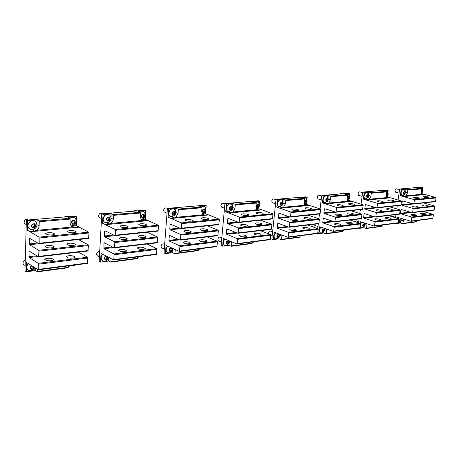 <?xml version="1.0" encoding="UTF-8"?>
<svg xmlns="http://www.w3.org/2000/svg" width="459" height="459" viewBox="0 0 459 459"><rect width="100%" height="100%" fill="white"/><g stroke="black" fill="none" stroke-linecap="round" stroke-linejoin="round"><path stroke-width="0.69" d="M24.666 265.256L23.283 264.35L22.95 263.15C23.082 261.722 23.851 260.787 25.262 260.351M34.471 267.494C33.846 269.072 32.784 269.697 31.275 269.364C29.76 268.274 29.789 266.977 31.35 265.468M31.878 265.813L30.776 266.604L30.764 268.417L32.331 269.089L33.909 267.947L33.914 267.132M34.867 268.469C33.306 270.621 31.39 271.378 29.118 270.73L27.408 269.318C26.427 267.425 26.742 265.549 28.36 263.695M29.118 270.73L29.112 270.73C32.164 270.953 34.178 270.024 35.165 267.947M28.372 270.328L27.265 269.226C26.283 267.333 26.599 265.457 28.217 263.604M32.377 270.454L29.485 270.793M32.331 269.089L31.585 268.595L33.157 267.459L33.163 266.65M30.764 268.245L31.585 268.595M33.909 267.947L33.157 267.459M71.73 265.457L69.16 265.79M71.202 265.526L69.384 265.761M64.524 216.946C65.683 215.879 66.802 215.787 67.88 216.671M74.496 220.234C76.108 222.661 75.419 224.009 72.424 224.285C70.806 221.852 71.495 220.504 74.496 220.234M73.423 224.055L74.92 222.988L74.96 221.198L73.503 220.463L72 221.525L71.96 223.326L73.423 224.055L72.631 223.648L74.123 222.586L74.163 220.796M70.066 218.306C71.484 217.25 72.918 217.027 74.364 217.635L75.5 218.501L76.395 220.601C76.739 223.579 74.943 225.358 71.002 225.943M75.609 223.791C74.398 225.495 72.866 226.218 71.019 225.96M69.917 218.226C71.334 217.17 72.769 216.952 74.209 217.56L74.335 217.623M73.268 225.598L71.449 225.954M71.96 223.315L72.631 223.648M74.92 222.988L74.123 222.586M26.249 224.451L24.476 223.539L24.052 222.162C24.757 219.551 26.22 218.817 28.435 219.959M34.666 223.711C36.445 226.218 35.722 227.624 32.497 227.916C30.713 225.403 31.441 224.003 34.666 223.711M33.57 227.675L35.165 226.562L35.182 224.703L33.599 223.952L31.998 225.059L31.981 226.924L33.57 227.675L32.807 227.245L34.408 226.138L34.419 224.342M36.364 226.884C35.027 229.11 33.186 230.005 30.839 229.575L28.733 228.1C26.083 224.744 30.851 219.035 34.637 221.003L36.129 222.202L36.909 224.715L37.07 219.878L27.678 220.67L27.408 230.223L39.101 237.137L39.216 243.247L38.889 243.729L29.674 238.278M29.875 229.161L28.59 228.02C25.939 224.663 30.701 218.954 34.494 220.922L34.838 221.1M33.702 229.213L31.373 229.615M31.981 226.855L32.807 227.245M35.165 226.562L34.408 226.138M98.146 256.156L97.067 255.565L96.608 254.154C96.964 252.266 97.991 251.406 99.689 251.572M108.112 257.086C108.054 259.134 107.108 260.052 105.266 259.834C103.866 258.497 104.095 257.195 105.96 255.921M106.19 259.587L107.584 258.532L107.641 256.839L106.299 256.197L104.904 257.252L104.847 258.945L106.19 259.587L105.381 259.146L106.775 258.09L106.832 256.449M107.641 259.765C106.379 261.125 104.979 261.624 103.447 261.251L102.018 260.305C100.768 258.377 101.026 256.397 102.799 254.366M102.787 260.959L101.864 260.219C100.613 258.297 100.871 256.317 102.644 254.286M105.668 261.01L103.849 261.28M104.847 258.887L105.381 259.146M107.584 258.532L106.775 258.09M140.259 256.547L138.01 256.839M139.731 256.621L138.366 256.833M133.85 211.169C134.803 210.233 135.732 210.102 136.644 210.784L136.937 210.911M143.954 214.175C145.302 216.453 144.671 217.709 142.06 217.945C140.712 215.667 141.343 214.405 143.954 214.175M142.933 217.738L144.258 216.751L144.338 215.076L143.088 214.376L141.756 215.363L141.682 217.05L142.933 217.738M140.075 212.23L143.667 211.76L145.193 213.664C146.042 216.522 144.66 218.478 141.039 219.545M144.183 218.105L141.079 219.603M139.915 212.161L143.386 211.633M142.215 219.327L141.269 219.528M144.258 216.751L143.415 216.384L143.489 214.709L143.007 214.439M142.164 217.314L143.415 216.384M144.338 215.076L143.489 214.709M100.286 217.968L99.11 217.411L98.542 215.828C99.196 213.424 100.469 212.729 102.357 213.751L102.437 213.785M109.311 217.199C110.785 219.551 110.126 220.854 107.331 221.106C105.851 218.748 106.511 217.446 109.311 217.199M108.261 220.888L109.672 219.861L109.73 218.128L108.381 217.411L106.964 218.438L106.907 220.177L108.261 220.888M105.145 222.489L104.216 221.806C101.227 218.954 105.553 212.66 109.099 214.692L109.953 215.317L110.883 217.09C111.485 220.131 109.821 222.018 105.891 222.741L105.145 222.489M109.965 220.98C108.817 222.397 107.458 222.982 105.891 222.741M104.991 222.414L104.061 221.731C101.072 218.88 105.392 212.592 108.932 214.617M107.836 222.454L106.448 222.735M109.672 219.861L108.852 219.477L108.909 217.744L108.341 217.44M107.475 220.475L108.852 219.477M109.73 218.128L108.909 217.744M162.394 248.181L161.568 247.791L161.034 246.282C161.614 244.125 162.704 243.431 164.322 244.199L164.638 244.349M172.005 248.112C172.762 250.287 172.056 251.417 169.882 251.515C168.625 249.776 169.078 248.526 171.247 247.757M170.691 251.285L171.936 250.31L172.022 248.721L170.868 248.107L169.618 249.082L169.532 250.677L170.691 251.285M171.373 251.888L168.246 252.92L167.087 252.278C165.693 250.402 165.911 248.394 167.753 246.265M167.581 252.662L166.927 252.203C165.533 250.321 165.751 248.319 167.592 246.19M169.669 252.76L168.705 252.915M171.936 250.31L171.087 249.908L171.173 248.319L170.828 248.135M169.882 250.861L171.087 249.908M172.022 248.721L171.173 248.319M200.411 248.726L200.049 248.772M199.585 248.904L199.068 248.985M194.668 206.097L197.594 205.856M204.794 208.862C205.93 211.014 205.345 212.19 203.05 212.402C201.914 210.245 202.499 209.069 204.794 208.862M203.819 212.207L205.007 211.289L205.11 209.711L204.031 209.052L202.838 209.97L202.735 211.553L203.819 212.207M201.346 206.94L204.387 206.607L205.483 207.835C205.775 212.385 206.854 211.215 202.299 213.888M204.381 212.936L202.35 213.957M201.18 206.877L203.968 206.418M205.007 211.289L204.135 210.951L204.238 209.373L203.888 209.161M203.085 211.76L204.135 210.951M205.11 209.711L204.238 209.373M165.097 212.316L164.219 211.955L163.588 210.297C164.121 208.185 165.194 207.485 166.806 208.197L167.34 208.415M174.386 211.519C175.619 213.733 175.017 214.95 172.567 215.173C171.322 212.953 171.93 211.737 174.386 211.519M173.387 214.973L174.638 214.02L174.73 212.391L173.565 211.714L172.309 212.666L172.217 214.301L173.387 214.973M170.404 216.476L169.91 216.143C166.841 213.756 170.765 207.147 174.03 209.184L175.338 210.721C175.82 214.221 176.176 215.076 171.213 216.751L170.404 216.476M174.277 215.541L171.213 216.751M170.541 216.55L169.744 216.074C166.772 213.774 170.375 207.313 173.674 209.023M174.638 214.02L173.777 213.664L173.869 212.041L173.456 211.8M172.63 214.537L173.777 213.664M174.73 212.391L173.869 212.041M219.052 241.147L218.421 240.883L217.864 239.34C218.352 237.412 219.293 236.729 220.687 237.286L221.84 237.768M228.456 240.774C229.494 242.771 228.938 243.907 226.792 244.182C225.748 242.186 226.304 241.044 228.456 240.774M227.509 243.976L228.628 243.063L228.743 241.566L227.733 240.975L226.614 241.893L226.505 243.39L227.509 243.976M227.635 244.825L225.26 245.554L224.331 245.112C222.885 243.316 223.08 241.325 224.933 239.15M224.767 245.393L224.164 245.037C222.713 243.241 222.913 241.256 224.761 239.082M228.628 243.063L227.756 242.696L227.63 241.061M226.74 243.528L227.756 242.696M228.743 241.566L227.865 241.199M253.632 241.807L252.335 242.117M248.445 201.616L250.413 201.099L251.234 201.381M258.532 204.169C259.484 206.206 258.945 207.313 256.914 207.502C255.95 205.466 256.489 204.353 258.532 204.169M257.597 207.325L258.664 206.464L258.79 204.972L257.843 204.347L256.776 205.207L256.65 206.699L257.597 207.325M255.428 202.287L258.033 202.058L258.784 202.849C260.006 206.837 259.186 207.348 256.351 208.851M257.648 208.26L256.397 208.931M255.261 202.23L257.533 201.84M258.664 206.464L257.769 206.148L257.654 204.502M256.891 206.86L257.769 206.148M258.79 204.972L257.895 204.662M222.185 207.336L221.531 207.095L220.882 205.425C221.336 203.538 222.254 202.849 223.642 203.36L224.916 203.825M231.617 206.521C232.661 208.61 232.099 209.757 229.936 209.952C228.892 207.858 229.454 206.716 231.617 206.521M230.665 209.769L231.789 208.879L231.904 207.348L230.894 206.699L229.764 207.594L229.649 209.132L230.665 209.769M227.807 211.192L227.601 211.054C224.594 209.063 228.175 202.321 231.164 204.335L232.082 205.328C232.914 209.671 232.874 209.786 228.622 211.467L227.807 211.192M230.957 210.612L228.622 211.467M228.06 211.318L227.429 210.991C224.583 209.126 227.664 202.666 230.699 204.129M231.789 208.879L230.906 208.552L230.722 206.837M229.942 209.315L230.906 208.552M231.904 207.348L231.02 207.02M268.377 233.729L268.36 233.172C268.79 231.428 269.611 230.762 270.821 231.175L272.606 231.847M278.842 234.463C279.726 236.362 279.21 237.435 277.299 237.682C276.41 235.777 276.926 234.704 278.842 234.463M277.942 237.492L278.952 236.632L279.083 235.215L278.2 234.652L277.184 235.507L277.058 236.93L277.942 237.492M278.624 237.435L275.825 239.007L275.079 238.691C273.639 236.982 273.828 235.037 275.652 232.856M279.393 234.147L279.388 235.421M275.4 238.881L274.907 238.623C273.466 236.919 273.656 234.974 275.48 232.793M278.952 236.632L278.068 236.293L278.045 234.784M277.207 237.022L278.068 236.293M279.083 235.215L278.194 234.876M301.058 235.639L300.197 235.92M296.348 197.622L298.034 197.089L299.004 197.399M306.331 199.998C307.146 201.926 306.641 202.976 304.822 203.142C304.007 201.208 304.512 200.164 306.331 199.998M305.436 202.981L306.405 202.167L306.549 200.761L305.717 200.158L304.747 200.973L304.61 202.385L305.436 202.981M303.519 198.162L305.763 198.013L306.268 198.512L306.784 200.686M306.044 202.987L304.443 204.421M303.347 198.104L305.235 197.772M306.405 202.167L305.505 201.874L305.482 200.353M304.765 202.494L305.505 201.874M306.549 200.761L305.642 200.468M272.858 202.918L272.359 202.746L271.722 201.099C272.124 199.39 272.927 198.724 274.132 199.097L276.014 199.722M282.348 202.092C283.232 204.071 282.71 205.15 280.788 205.328C279.904 203.343 280.42 202.264 282.348 202.092M281.436 205.156L282.457 204.324L282.589 202.872L281.7 202.258L280.678 203.096L280.547 204.548L281.436 205.156M282.268 204.989L279.479 206.779L278.67 206.487C275.807 204.817 279.083 198.081 281.803 200.032L282.44 200.675L282.899 203.107M278.521 206.441L278.498 206.43C275.825 204.898 278.521 198.529 281.298 199.808M282.457 204.324L281.556 204.02L281.487 202.436M280.747 204.685L281.556 204.02M282.589 202.872L281.688 202.574M313.629 227.148C314.151 225.868 314.84 225.392 315.706 225.725L317.961 226.511M323.87 228.823C324.622 230.636 324.14 231.646 322.425 231.87C321.667 230.057 322.149 229.047 323.87 228.823M323.004 231.692L323.922 230.888L324.065 229.54L323.291 229.001L322.367 229.804L322.224 231.152L323.004 231.692M323.331 231.847L320.99 233.149L320.382 232.92C318.988 231.296 319.177 229.402 320.95 227.245M324.157 228.238L324.232 229.293M320.227 232.868L320.21 232.856C318.816 231.233 319.005 229.345 320.778 227.188M323.922 230.888L323.033 230.573L323.09 229.173M322.304 231.21L323.033 230.573M324.065 229.54L323.176 229.23M343.584 230.108L343.08 230.32M339.281 194.042L340.75 193.514L341.823 193.83M349.133 196.263C349.821 198.099 349.351 199.091 347.721 199.24C347.027 197.399 347.497 196.406 349.133 196.263M348.278 199.086L349.161 198.322L349.31 196.986L348.582 196.412L347.692 197.181L347.543 198.517L348.278 199.086M346.556 194.473L348.513 194.387L349.391 196.567M348.57 199.263L347.44 200.353M346.384 194.421L347.974 194.14M349.161 198.322L348.255 198.053L348.312 196.641M347.635 198.586L348.255 198.053M349.31 196.986L348.404 196.716M318.139 198.965L317.152 197.238C317.519 195.672 318.225 195.029 319.28 195.31L321.633 196.033M327.628 198.139C328.38 200.021 327.892 201.042 326.171 201.203C325.414 199.315 325.901 198.294 327.628 198.139M326.751 201.042L327.68 200.256L327.824 198.879L327.043 198.294L326.114 199.086L325.97 200.457L326.751 201.042M327.192 201.151L324.857 202.585L324.117 202.316C321.627 200.807 324.467 194.513 326.911 196.131L327.439 196.607L327.984 198.615M324.456 202.494L323.945 202.264C321.587 200.853 324.02 194.851 326.498 195.964M327.68 200.256L326.774 199.975L326.791 198.506M326.091 200.549L326.774 199.975M327.824 198.879L326.917 198.604M354.595 221.508L356.115 220.836L358.731 221.68M364.343 223.757C364.985 225.484 364.532 226.448 362.989 226.643C362.34 224.916 362.794 223.958 364.343 223.757M363.511 226.482L364.354 225.719L364.509 224.44L363.821 223.923L362.971 224.68L362.822 225.966L363.511 226.482M363.614 226.717L361.577 227.882L360.292 226.557M360.608 223.671L361.658 222.213M364.417 222.988L364.532 223.952M361.256 227.796L360.252 226.861M360.499 223.481L361.485 222.156M364.354 225.719L363.459 225.426L363.585 224.13M362.845 225.983L363.459 225.426M364.509 224.44L363.614 224.147M377.986 190.812L379.277 190.296L380.425 190.611M386.157 193.801L387.677 192.9C388.268 194.65 387.826 195.591 386.352 195.723L385.99 195M386.857 195.586L387.666 194.857L387.826 193.589L387.178 193.038L386.363 193.761L386.203 195.035L386.857 195.586M385.308 191.162L386.805 190.984L387.207 191.305C388.756 195.465 388.601 193.813 386.157 196.676M385.135 191.11L386.484 190.869M387.666 194.857L386.759 194.605L386.885 193.302M386.243 195.069L386.759 194.605M387.826 193.589L386.92 193.337M358.852 195.414L357.986 193.767C358.324 192.321 358.955 191.701 359.89 191.914L362.593 192.688M368.284 194.593C368.927 196.383 368.468 197.353 366.919 197.49C366.276 195.695 366.73 194.731 368.284 194.593M367.441 197.347L368.29 196.601L368.445 195.299L367.757 194.736L366.907 195.482L366.752 196.791L367.441 197.347M367.63 197.565L365.605 198.822L364.911 198.558C362.748 197.146 365.266 191.288 367.452 192.642L368.462 194.777M365.255 198.747L364.739 198.506C362.667 197.169 364.894 191.535 367.108 192.516M368.29 196.601L367.384 196.337L367.475 194.983M366.816 196.842L367.384 196.337M368.445 195.299L367.544 195.035M391.779 216.573L392.692 216.418L395.578 217.296M400.919 219.178L400.931 221.336L399.646 221.927C399.095 220.274 399.519 219.356 400.919 219.178M400.122 221.772L400.896 221.049L401.057 219.832L400.443 219.327L399.669 220.05L399.508 221.272L400.122 221.772M397.787 218.409L398.435 217.664M399.192 222.879L397.97 223.04M397.62 218.358L398.263 217.612M400.896 221.049L400.007 220.779L400.162 219.591M399.514 221.238L400.007 220.779M401.057 219.832L400.191 219.563M413.048 187.892L414.207 187.381L415.395 187.697M421.328 190.405L422.573 189.854L422.877 191.082L422.532 192.046L421.322 192.545L421.087 192.178M421.781 192.413L422.527 191.724L422.693 190.508L422.114 189.986L421.368 190.674L421.201 191.885L421.781 192.413M420.375 188.167L421.982 188.253C422.991 190.146 423.29 191.087 422.877 191.082M420.203 188.121L421.362 187.915M422.527 191.724L421.632 191.483L421.798 190.278L422.693 190.508M421.201 191.879L421.632 191.483M395.647 192.201L394.889 190.628C395.205 189.28 395.778 188.689 396.605 188.85L399.577 189.653M404.993 191.386L405.096 193.417L403.708 194.146C403.157 192.43 403.587 191.512 404.993 191.386M404.184 194.008L404.964 193.302L405.131 192.057L404.517 191.523L403.736 192.229L403.57 193.474L404.184 194.008M403.323 195.15L401.751 195.167C399.852 193.841 402.124 188.345 404.092 189.504L404.459 189.785C405.492 191.822 405.762 192.878 405.268 192.952M402.09 195.356L401.579 195.115C400.409 192.137 401.143 190.233 403.794 189.406M404.964 193.302L404.063 193.055L404.213 191.799M403.587 193.486L404.063 193.055M405.131 192.057L404.23 191.816M414.351 214.605L411.04 214.628C410.925 214.967 411.717 215.305 413.416 215.632L416.738 215.61C416.852 215.265 416.055 214.932 414.351 214.605M422.963 211.433L433.112 214.353L433.399 214.875L432.871 218.232L432.476 218.553M398.073 200.061L399.628 189.315L400.036 188.976L401.246 189.303L400.323 195.672L414.167 199.625L414.46 200.158L413.725 203.974L402.618 200.916L402.21 201.249L401.705 204.691L401.986 205.219L412.859 208.352L413.152 208.885L412.63 212.368L412.211 212.695L401.361 209.511L400.954 209.838L400.449 213.263L400.736 213.796L411.557 217.027L411.849 217.566L411.138 221.33L400.087 218.059M422.894 214.468L426.141 214.456C426.25 214.123 425.453 213.791 423.749 213.469L420.507 213.481C420.398 213.814 421.19 214.146 422.894 214.468M396.312 223.258L395.635 223.344M400.128 218.071L397.178 217.285L397.046 218.186M397.253 205.724L396.788 208.914M395.962 214.617L395.515 217.715M405.085 190.697L405.343 188.959L407.598 189.561L407.879 190.089L407.466 192.889L405.94 195.792L403.036 196.423M407.598 189.561L421.27 188.402L421.551 188.913L421.138 191.661L421.792 194.306L424.684 194.387L435.757 197.468L436.044 197.984L435.511 201.375L435.103 201.708M401.315 219.999L403.381 220.63L403.312 219.041M403.381 220.63L402.784 223.676L400.351 223.011L396.272 223.539M416.749 220.601L416.215 221.909M416.703 220.877L417.908 220.446M421.27 188.402L419.021 187.811L422.917 187.484L422.653 189.234M422.137 192.619L421.982 193.664L424.684 194.387M421.345 193.727L421.982 193.664M426.348 196.561L423.095 196.538C422.986 196.836 423.789 197.141 425.504 197.456L428.758 197.479C428.867 197.175 428.063 196.871 426.348 196.561M416.933 197.479L413.611 197.462C413.496 197.766 414.299 198.076 416.009 198.391L419.342 198.403C419.451 198.099 418.648 197.789 416.933 197.479M425.045 205.035L421.798 205.035C421.689 205.351 422.487 205.666 424.196 205.982L427.444 205.988C427.553 205.672 426.755 205.357 425.045 205.035M415.642 206.062L412.32 206.074C412.211 206.389 413.002 206.711 414.712 207.032L418.034 207.032C418.149 206.705 417.346 206.384 415.642 206.062M400.506 221.944L400.351 223.011M400.323 195.672L402.813 195.379M400.03 188.976L421.718 187.169L422.917 187.484M405.343 188.959L401.246 189.303M423.617 202.924L434.432 205.93L434.719 206.452L434.191 209.826L433.784 210.153M378.331 218.972C376.437 218.685 375.238 218.702 374.733 219.035C374.607 219.396 375.393 219.746 377.08 220.079C378.973 220.366 380.172 220.343 380.683 220.016C380.809 219.649 380.023 219.299 378.331 218.972M388.325 215.523L398.55 218.645L398.837 219.19L398.326 222.713L397.924 223.045M361.055 204.221L362.633 192.419L363.04 192.063L364.251 192.407L363.362 199.097L377.281 203.314L377.573 203.876L376.856 207.887L365.691 204.611L365.284 204.961L364.796 208.575L365.083 209.132L376.013 212.483L376.305 213.045L375.801 216.7L375.382 217.044L364.475 213.642L364.067 213.98L363.585 217.577L363.867 218.134L374.751 221.594L375.043 222.162L374.349 226.109L363.264 222.615M387.539 218.8C389.393 219.081 390.569 219.063 391.062 218.748C391.183 218.386 390.397 218.042 388.698 217.715C386.845 217.434 385.675 217.451 385.187 217.767C385.061 218.123 385.847 218.467 387.539 218.8M359.489 228.043L359.449 228.341L358.812 228.129M363.023 222.655L360.326 221.777L360.12 223.309M360.338 209.637L359.816 213.538M359.093 218.972L358.582 222.804M368.514 193.991L368.778 192.028L371.044 192.671L371.331 193.222L370.935 196.165L369.3 199.217L366.087 199.9M371.044 192.671L386.134 191.392L386.421 191.931L386.013 194.811L386.788 197.582L389.972 197.651L401.132 200.927L401.424 201.472L400.902 205.035L400.489 205.38M364.83 224.583L366.971 225.277L366.919 223.797M366.971 225.277L366.391 228.473L363.947 227.756L359.449 228.341M381.745 225.151L381.217 226.517M381.704 225.438L383.288 224.95M386.134 191.392L383.867 190.76L388.165 190.405L387.884 192.378M387.425 195.626L387.247 196.882L389.972 197.651M386.289 196.974L387.247 196.882M391.229 199.981L387.7 199.992C387.585 200.308 388.377 200.629 390.081 200.944L393.615 200.939C393.73 200.617 392.933 200.296 391.229 199.981M380.832 200.996C378.933 200.715 377.728 200.721 377.223 201.013C377.103 201.335 377.895 201.656 379.599 201.977C381.504 202.258 382.708 202.253 383.213 201.96C383.334 201.633 382.542 201.312 380.832 200.996M389.961 208.874C388.102 208.598 386.931 208.604 386.438 208.902C386.317 209.241 387.109 209.574 388.807 209.895C390.666 210.17 391.843 210.165 392.33 209.866C392.451 209.528 391.659 209.195 389.961 208.874M379.576 210.01C377.682 209.723 376.478 209.74 375.973 210.05C375.852 210.394 376.638 210.727 378.336 211.054C380.236 211.335 381.44 211.324 381.945 211.014C382.066 210.67 381.28 210.331 379.576 210.01M364.119 226.482L363.947 227.756M363.362 199.097L366.139 198.77M386.954 190.066L363.04 192.063L386.954 190.066L388.165 190.405M368.778 192.028L364.251 192.407M388.939 206.602L399.835 209.809L400.128 210.36L399.611 213.9L399.204 214.238M338.455 223.797C336.395 223.487 335.081 223.527 334.525 223.917C334.393 224.308 335.162 224.669 336.831 225.008C338.891 225.317 340.205 225.283 340.767 224.893C340.899 224.497 340.125 224.135 338.455 223.797M350.091 220.039L360.344 223.384L360.642 223.963L360.143 227.658L359.747 228.008M320.078 208.954L321.656 195.85L322.057 195.477L323.274 195.85L322.425 202.889L336.349 207.405L336.648 208.007L335.959 212.224L324.783 208.713L324.375 209.074L323.916 212.878L324.203 213.469L335.139 217.061L335.437 217.664L334.95 221.508L334.536 221.869L323.624 218.214L323.222 218.57L322.757 222.351L323.05 222.942L333.934 226.66L334.227 227.257L333.555 231.416L322.453 227.647M348.438 223.585C350.452 223.889 351.732 223.86 352.277 223.487C352.409 223.103 351.634 222.741 349.953 222.408C347.939 222.099 346.665 222.133 346.12 222.506C345.988 222.89 346.763 223.246 348.438 223.585M322.493 227.658L319.533 226.752L318.701 233.654L317.697 233.298M319.47 213.969L318.89 218.8M318.288 223.791L317.714 228.582M328.024 197.651L328.3 195.431L330.566 196.113L330.859 196.699L330.474 199.797L328.724 203.01L325.15 203.75M330.566 196.113L347.302 194.691L347.589 195.264L347.199 198.294L348.117 201.197L351.634 201.26L362.839 204.76L363.138 205.334L362.633 209.08L362.22 209.436M324.484 229.649L326.693 230.424L326.665 229.11M326.693 230.424L326.137 233.774L323.693 233.006L318.701 233.654M343.102 230.171L342.58 231.611M343.062 230.481L345.099 229.913M347.302 194.691L345.03 194.025L349.787 193.623L349.5 195.873M349.104 198.913L348.909 200.434L351.634 201.26M347.549 200.56L348.909 200.434M352.386 203.762C350.36 203.469 349.081 203.48 348.536 203.813C348.415 204.152 349.196 204.484 350.883 204.806C352.908 205.104 354.193 205.087 354.738 204.76C354.859 204.416 354.078 204.083 352.386 203.762M340.853 204.886C338.782 204.582 337.463 204.605 336.906 204.949C336.78 205.299 337.56 205.632 339.241 205.953C341.318 206.257 342.632 206.24 343.194 205.896C343.321 205.546 342.54 205.207 340.853 204.886M351.164 213.114C349.15 212.81 347.87 212.838 347.325 213.188C347.199 213.55 347.974 213.894 349.655 214.221C351.674 214.525 352.96 214.502 353.505 214.152C353.631 213.785 352.851 213.441 351.164 213.114M339.649 214.37C337.583 214.06 336.269 214.095 335.713 214.462C335.586 214.829 336.355 215.179 338.031 215.506C340.102 215.816 341.416 215.787 341.978 215.42C342.104 215.047 341.33 214.697 339.649 214.37M323.882 231.474L323.693 233.006M322.425 202.889L325.551 202.511M348.57 193.268L322.057 195.477L348.57 193.268L349.787 193.623M328.3 195.431L323.274 195.85M350.653 210.664L361.589 214.095L361.887 214.674L361.388 218.398L360.981 218.748M294.076 229.173C291.815 228.829 290.369 228.892 289.744 229.368C289.618 229.781 290.369 230.154 291.999 230.493C294.265 230.843 295.716 230.779 296.342 230.303C296.468 229.89 295.716 229.511 294.076 229.173M307.662 225.048L317.903 228.645L318.202 229.259L317.731 233.161L317.335 233.522M277.081 233.27L274.143 232.288L273.369 239.569L272.187 239.105L271.9 238.485L276.02 199.676L276.421 199.286L277.626 199.682L276.834 207.112L290.679 211.972L290.977 212.609L290.524 216.694L290.111 217.084L279.215 213.28L278.814 213.659L278.383 217.675L278.676 218.3L289.543 222.173L289.841 222.81L289.394 226.872L288.981 227.245L278.137 223.303L277.735 223.676L277.311 227.664L277.597 228.289L288.418 232.306L288.717 232.942L288.08 237.326L277.041 233.258M304.954 228.909C307.163 229.248 308.568 229.19 309.177 228.743C309.309 228.33 308.546 227.957 306.899 227.624C304.696 227.285 303.29 227.343 302.682 227.79C302.556 228.198 303.313 228.571 304.954 228.909M282.962 201.748L283.237 199.212L285.492 199.952L285.785 200.566L285.429 203.836L283.542 207.238L282.4 207.766L279.542 208.036M285.492 199.952L304.156 198.363L304.449 198.965L304.082 202.161L305.172 205.213L309.079 205.259L320.267 209.017L320.566 209.625L320.089 213.573L319.682 213.951M279.623 235.278L281.895 236.138L281.889 235.088M281.895 236.138L281.361 239.678L278.94 238.841L273.369 239.569M300.215 235.748L299.71 237.257M300.175 236.069L302.722 235.742L302.756 235.421M304.156 198.363L301.896 197.645L307.191 197.198L306.893 199.785M306.572 202.522L306.36 204.375L309.079 205.259M304.518 204.548L306.36 204.375M309.2 207.967C306.979 207.64 305.568 207.675 304.965 208.076C304.839 208.438 305.608 208.782 307.26 209.103C309.481 209.43 310.898 209.396 311.5 209C311.627 208.633 310.858 208.288 309.2 207.967M296.33 209.224C294.053 208.885 292.601 208.925 291.976 209.35C291.855 209.717 292.618 210.061 294.259 210.383C296.543 210.721 297.994 210.681 298.62 210.262C298.746 209.889 297.983 209.545 296.33 209.224M308.046 217.824C305.832 217.497 304.426 217.543 303.824 217.962C303.697 218.352 304.455 218.708 306.107 219.035C308.322 219.368 309.727 219.327 310.336 218.903C310.462 218.513 309.699 218.157 308.046 217.824M295.2 219.23C292.928 218.891 291.482 218.943 290.857 219.391C290.731 219.781 291.488 220.142 293.123 220.469C295.401 220.813 296.853 220.762 297.478 220.314C297.604 219.924 296.847 219.557 295.2 219.23M279.141 236.987L278.94 238.841M276.834 207.112L280.977 206.338M276.416 199.281L305.792 196.831L307.191 197.198M283.237 199.212L277.626 199.682M308.161 215.173L319.08 218.863L319.378 219.477L318.907 223.395L318.506 223.768M244.395 235.192C241.87 234.813 240.258 234.91 239.564 235.49C239.455 235.926 240.183 236.31 241.755 236.643C244.28 237.028 245.892 236.93 246.592 236.356C246.701 235.915 245.972 235.53 244.395 235.192M260.316 230.636L270.466 234.532L270.764 235.186L270.328 239.3L269.944 239.684M226.218 239.552L223.332 238.485L222.638 246.185L221.473 245.685L221.186 245.02L224.887 203.957L225.277 203.549L226.465 203.98L225.748 211.846L239.391 217.107L239.69 217.778L239.082 222.5L228.14 218.398L227.75 218.8L227.36 223.045L227.653 223.711L238.359 227.911L238.663 228.588L238.25 232.891L237.848 233.287L227.165 229.007L226.78 229.402L226.396 233.62L226.683 234.285L237.337 238.64L237.636 239.317L237.051 243.964L226.184 239.541M256.311 234.865C258.756 235.237 260.322 235.151 260.999 234.606C261.119 234.17 260.379 233.786 258.778 233.453C256.334 233.08 254.774 233.166 254.102 233.717C253.982 234.142 254.722 234.526 256.311 234.865M232.501 206.366L232.77 203.452L234.991 204.244L235.283 204.903L234.962 208.363L232.92 211.972L231.629 212.546L228.416 212.844M234.991 204.244L255.944 202.465L256.237 203.102L255.898 206.481L257.04 209.608L258.56 210.01L261.567 209.729L272.657 213.779L272.962 214.428L272.52 218.599L272.107 218.989M229.454 241.572L231.766 242.541L231.778 241.876M231.766 242.541L231.273 246.276L228.886 245.37L222.638 246.185M252.347 241.973L251.859 243.563M252.312 242.312L255.525 241.893L255.56 241.554M255.944 202.465L253.707 201.69L259.639 201.191L259.335 204.203M259.106 206.475L258.87 208.776L261.567 209.729M256.449 209L258.87 208.776M260.896 212.672C258.434 212.31 256.868 212.374 256.197 212.856C256.082 213.246 256.828 213.596 258.428 213.917C260.896 214.278 262.462 214.221 263.139 213.733C263.254 213.349 262.508 212.993 260.896 212.672M246.449 214.078C243.907 213.705 242.289 213.779 241.595 214.296C241.491 214.686 242.226 215.036 243.809 215.357C246.357 215.73 247.975 215.661 248.669 215.151C248.778 214.755 248.038 214.399 246.449 214.078M259.834 223.097C257.379 222.73 255.818 222.804 255.141 223.321C255.032 223.728 255.772 224.095 257.367 224.422C259.823 224.79 261.389 224.721 262.066 224.204C262.181 223.791 261.441 223.424 259.834 223.097M245.416 224.675C242.886 224.296 241.273 224.376 240.579 224.927C240.47 225.34 241.204 225.708 242.782 226.035C245.313 226.413 246.931 226.333 247.625 225.788C247.74 225.369 246.999 224.996 245.416 224.675M229.093 243.109L228.886 245.37M225.748 211.846L229.833 211.318M258.251 200.801L259.639 201.191M232.77 203.452L226.465 203.98M260.735 220.2L271.556 224.187L271.86 224.841L271.418 228.984L271.022 229.374M188.385 241.979C185.534 241.549 183.72 241.698 182.952 242.421L185.057 243.586C187.915 244.01 189.728 243.867 190.502 243.15L188.385 241.979M207.147 236.919L217.101 241.153L217.4 241.847L217.009 246.213L216.619 246.609M168.619 246.672L166.06 245.473L165.469 253.638L164.339 253.093L164.058 252.387L167.392 208.375L168.723 208.828L168.114 217.187L181.38 222.908L181.678 223.631L181.322 228.232L180.932 228.662L170.496 224.17L170.123 224.594L169.79 229.11L170.082 229.816L180.496 234.394L180.789 235.117L180.439 239.696L180.054 240.109L169.669 235.444L169.296 235.857L168.969 240.338L169.256 241.05L179.618 245.8L179.911 246.529L179.389 251.457L168.843 246.632M201.524 241.572C204.278 241.985 206.034 241.853 206.785 241.182C206.877 240.728 206.166 240.338 204.645 240.011C201.891 239.592 200.141 239.724 199.395 240.407C199.304 240.855 200.015 241.239 201.524 241.572M175.608 211.61L175.86 208.225L178.023 209.092L178.316 209.792L178.035 213.469L175.814 217.314L174.345 217.933L170.702 218.272M178.023 209.092L201.708 207.078L202 207.761L201.702 211.347L202.855 214.491L204.783 215.07L208.174 214.749L219.058 219.138L219.356 219.827L218.771 224.652L181.144 228.639L218.771 224.652M172.968 248.658L175.298 249.656M175.292 249.748L174.856 253.712L172.532 252.714L165.469 253.638M198.581 248.962L198.099 250.637M198.552 249.323L202.574 248.801L202.603 248.439M201.708 207.078L199.522 206.24L206.211 205.678L205.907 209.275M205.775 210.807L205.529 213.716L208.174 214.749M202.385 214.009L205.529 213.716M206.51 217.968C203.739 217.566 201.983 217.664 201.231 218.266C201.145 218.668 201.862 219.023 203.389 219.339C206.166 219.746 207.927 219.649 208.679 219.046C208.765 218.639 208.047 218.283 206.51 217.968M190.169 219.563C187.295 219.144 185.476 219.259 184.707 219.895L186.836 220.968C189.71 221.387 191.535 221.278 192.31 220.641C192.39 220.228 191.673 219.872 190.169 219.563M205.575 229.03C202.815 228.616 201.059 228.737 200.308 229.374C200.222 229.798 200.939 230.171 202.453 230.493C205.219 230.906 206.975 230.791 207.726 230.154C207.818 229.724 207.101 229.351 205.575 229.03M189.274 230.808C186.411 230.389 184.598 230.516 183.824 231.198L185.947 232.317C188.81 232.742 190.628 232.615 191.403 231.933L189.274 230.808M172.739 249.948L172.532 252.714M168.114 217.187L172.888 216.528M205.035 205.236L167.569 208.357L204.852 205.248L206.211 205.678M175.86 208.225L168.723 208.828M207.457 225.851L218.077 230.183L218.375 230.877L217.801 235.662L180.272 240.086L217.801 235.662M124.762 249.685C121.486 249.208 119.426 249.426 118.577 250.333L120.579 251.48C123.861 251.957 125.927 251.744 126.776 250.838L124.762 249.685M147.006 244.022L156.628 248.658L156.921 249.398L156.427 254.441L113.734 259.983M103.453 254.722L101.02 253.402L100.567 262.1L99.494 261.498L99.219 260.741L101.783 213.842L103.045 214.342L102.581 223.258L115.226 229.523L115.519 230.298L115.243 235.215L114.882 235.668L104.927 230.745L104.583 231.187L104.612 236.764L114.538 241.79L114.83 242.564L114.561 247.447L114.199 247.889L104.296 242.759L103.952 243.195L103.981 248.732L113.861 253.959L114.148 254.739L113.723 259.995L103.665 254.682M139.364 249.18C142.514 249.644 144.499 249.449 145.331 248.606L143.283 247.441C140.138 246.976 138.153 247.172 137.327 248.026L139.364 249.18M110.98 217.635L111.193 213.659L113.258 214.6L113.545 215.351L113.241 219.964L111.967 222.495L109.208 224.055L105.048 224.445M113.258 214.6L140.253 212.305L140.299 216.849L141.383 219.93L143.885 220.796L147.735 220.435L158.257 225.22L158.556 225.96L158.045 231.095L115.083 235.645M111.153 258.733L110.831 262.146L108.617 261.051L100.567 262.1M137.746 256.874L137.499 258.635L110.848 262.129M137.723 257.258L142.755 256.598L142.778 256.22M140.253 212.305L138.142 211.392L145.744 210.756L145.187 219.31L147.735 220.435M143.885 220.796L141.343 219.666L145.187 219.31M144.815 223.975C141.647 223.527 139.651 223.676 138.819 224.434L140.879 225.495C144.051 225.948 146.054 225.799 146.886 225.048L144.815 223.975M126.179 225.794C122.88 225.323 120.803 225.495 119.954 226.304L121.985 227.36C125.284 227.825 127.367 227.658 128.216 226.855L126.179 225.794M144.046 235.754C140.89 235.295 138.899 235.473 138.073 236.276L140.121 237.383C143.277 237.842 145.273 237.67 146.105 236.867L144.046 235.754M125.468 237.785C122.18 237.314 120.109 237.504 119.26 238.364L121.279 239.466C124.573 239.937 126.644 239.747 127.493 238.892L125.468 237.785M108.806 257.625L108.617 261.051M102.581 223.258L108.313 222.38M144.614 210.274L101.95 213.831L144.436 210.285L145.744 210.756M111.193 213.659L103.045 214.342M147.178 232.248L157.437 236.982L157.735 237.722L157.236 242.811L114.406 247.86L157.236 242.811M51.861 258.515C48.023 257.987 45.642 258.297 44.724 259.455L46.6 260.534C50.444 261.068 52.825 260.758 53.749 259.61L51.861 258.515M78.426 252.117L87.514 257.229L87.801 258.027L87.411 263.414L38.258 269.794M29.525 238.296L29.502 244.727L38.682 250.293L38.963 251.13L38.476 256.828L29.313 251.148L29.009 251.612L29.129 257.545L38.263 263.34L38.246 269.812L28.928 263.902M68.225 257.889C71.891 258.406 74.18 258.124 75.087 257.051L73.153 255.938C69.493 255.422 67.209 255.703 66.308 256.788L68.225 257.889M28.963 263.925L26.507 262.491L26.243 271.791L25.251 271.126L24.987 270.311L26.358 220.595L26.662 220.108L27.678 220.67M37.07 219.878L38.981 220.922L39.256 221.726L39.124 225.926C38.992 227.819 38.091 229.293 36.433 230.349L34.482 231.084L29.686 231.537M38.981 220.922L70.026 218.277L70.135 223.143L71.042 225.989L72.367 226.993L74.352 227.331L78.764 226.918L88.702 232.174L88.994 232.971L88.593 238.462L39.072 243.712M37.741 269.617L37.552 271.803L35.498 270.586L26.243 271.791M68.362 265.893L68.156 267.769L37.569 271.785M68.345 266.3L74.628 265.48L74.651 265.078M70.026 218.277L68.041 217.279L76.762 216.55L76.36 225.685L78.764 226.918M71.122 226.086L76.36 225.685M74.232 230.848C70.537 230.343 68.236 230.573 67.335 231.537L69.269 232.552C72.97 233.057 75.27 232.833 76.183 231.875L74.232 230.848M52.785 232.937C48.912 232.415 46.52 232.673 45.596 233.706L47.489 234.698C51.362 235.22 53.766 234.968 54.696 233.947L52.785 232.937M73.692 243.442C70.015 242.931 67.72 243.19 66.819 244.211L68.747 245.272C72.43 245.783 74.725 245.531 75.632 244.515L73.692 243.442M52.32 245.777C48.465 245.255 46.078 245.536 45.16 246.632L47.047 247.671C50.903 248.199 53.296 247.917 54.219 246.827L52.32 245.777M35.572 268.211L35.498 270.586M27.408 230.223L32.193 229.781L34.632 228.857M75.523 216.034L76.762 216.55M78.414 239.541L88.105 244.75L88.398 245.554L88.002 250.987L38.659 256.805M411.557 217.027L433.112 214.353M400.736 213.796L411.597 212.517M411.849 217.566L433.399 214.875M400.449 213.263L410.243 212.121M411.327 221.026L432.871 218.232M400.954 209.838L402.055 209.717M401.705 204.691L412.102 203.595M401.986 205.219L413.519 203.997M402.21 201.249L403.381 201.128M405.94 195.792L421.792 194.306M403.249 196.595L424.896 194.553M407.879 190.089L421.551 188.913M402.973 223.378L416.594 221.588M407.466 192.889L405.377 192.321M422.71 194.576L421.832 194.341M402.405 195.477L405.119 196.228M400.036 188.976L421.718 187.169M414.167 199.625L435.757 197.468M414.46 200.158L436.044 197.984M413.932 203.658L435.511 201.375M412.859 208.352L434.432 205.93M413.152 208.885L434.719 206.452M412.63 212.368L434.191 209.826M374.751 221.594L398.55 218.645M363.867 218.134L374.762 216.849M375.043 222.162L398.837 219.19M363.585 217.577L373.402 216.424M374.538 225.794L398.326 222.713M364.067 213.98L365.169 213.86M364.796 208.575L375.227 207.479M365.083 209.132L376.655 207.904M365.284 204.961L366.454 204.846M369.3 199.217L386.788 197.582M366.299 200.078L390.184 197.829M371.331 193.222L386.421 191.931M366.58 228.163L381.601 226.189M370.935 196.165L368.766 195.54M387.798 197.858L386.771 197.565M365.662 198.885L368.393 199.682M377.281 203.314L401.132 200.927M377.573 203.876L401.424 201.472M377.069 207.554L400.902 205.035M376.013 212.483L399.835 209.809M376.305 213.045L400.128 210.36M375.801 216.7L399.611 213.9M333.934 226.66L360.344 223.384M323.05 222.942L333.917 221.663M334.227 227.257L360.642 223.963M322.757 222.351L332.557 221.204M333.75 231.084L360.143 227.658M323.222 218.57L324.324 218.444M323.916 212.878L334.324 211.783M324.203 213.469L335.753 212.242M324.375 209.074L325.546 208.96M328.724 203.01L348.117 201.197M325.368 203.939L351.852 201.444M330.859 196.699L347.589 195.264M326.32 233.453L342.959 231.267M330.474 199.797L328.237 199.103M349.23 201.484L348.008 201.117M324.983 202.654L327.709 203.509M336.349 207.405L362.839 204.76M336.648 208.007L363.138 205.334M336.166 211.874L362.633 209.08M335.139 217.061L361.589 214.095M335.437 217.664L361.887 214.674M334.95 221.508L361.388 218.398M288.418 232.306L317.903 228.645M277.597 228.289L288.367 227.021M288.717 232.942L318.202 229.259M277.311 227.664L287.013 226.534M288.263 236.976L317.731 233.161M277.735 223.676L278.825 223.556M278.383 217.675L288.7 216.591M278.676 218.3L290.117 217.084M278.814 213.659L279.973 213.544M283.542 207.238L305.172 205.213M279.755 208.243L309.297 205.454M285.785 200.566L304.449 198.965M281.545 239.334L300.083 236.901M285.429 203.836L283.123 203.067M306.4 205.512L304.925 205.035M279.692 206.848L282.4 207.766M276.421 199.286L305.975 196.819M290.679 211.972L320.267 209.017M290.977 212.609L320.566 209.625M290.524 216.694L320.089 213.573M289.543 222.173L319.08 218.863M289.841 222.81L319.378 219.477M289.394 226.872L318.907 223.395M237.337 238.64L270.466 234.532M226.683 234.285L237.246 233.04M237.636 239.317L270.764 235.186M226.396 233.62L235.909 232.506M237.228 243.591L270.328 239.3M226.78 229.402L227.848 229.282M227.36 223.045L237.481 221.984M227.653 223.711L238.881 222.517M227.75 218.8L228.886 218.685M232.92 211.972L257.195 209.706M228.628 213.062L261.779 209.935M235.283 204.903L256.237 203.102M231.451 245.915L252.226 243.184M234.962 208.363L232.615 207.502M258.56 210.01L256.753 209.367M228.961 211.547L231.629 212.546M258.251 200.795L225.271 203.544L258.434 200.784M239.391 217.107L272.657 213.779M239.69 217.778L272.962 214.428M239.277 222.11L272.52 218.599M238.359 227.911L271.556 224.187M238.663 228.588L271.86 224.841M238.25 232.891L271.418 228.984M179.618 245.8L217.101 241.153M169.256 241.05L179.463 239.845M179.911 246.529L217.4 241.847M168.969 240.338L178.167 239.259M179.561 251.067L217.009 246.213M169.296 235.857L170.329 235.742M169.79 229.11L179.578 228.077M170.082 229.816L180.944 228.668M170.123 224.594L171.224 224.485M175.814 217.314L203.245 214.749M170.914 218.507L208.386 214.973M178.316 209.792L202 207.761M175.022 253.328L198.472 250.247M178.035 213.469L175.677 212.506M204.783 215.07L202.528 214.181M171.752 216.849L174.345 217.933M181.38 222.908L219.058 219.138M181.678 223.631L219.356 219.827M181.322 228.232L218.966 224.256M180.496 234.394L218.077 230.183M180.789 235.117L218.375 230.877M180.439 239.696L217.985 235.272M113.861 253.959L156.628 248.658M103.981 248.732L113.637 247.596M114.148 254.739L156.921 249.398M103.7 247.969L112.398 246.953M113.878 259.582L156.594 254.045M103.952 243.195L104.927 243.086M104.331 236.001L113.585 235.025M104.612 236.764L114.888 235.674M104.583 231.187L105.622 231.084M110.894 223.39L142.147 220.463M105.249 224.698L147.941 220.676M113.545 215.351L140.54 213.033M110.986 261.745L137.66 258.239M113.327 219.27L111.003 218.186M106.735 222.873L109.208 224.055M115.226 229.523L158.257 225.22M115.519 230.298L158.556 225.96M115.243 235.215L158.223 230.676M114.538 241.79L157.437 236.982M114.83 242.564L157.735 237.722M114.561 247.447L157.408 242.404M38.263 263.34L87.514 257.229M29.129 257.545L37.954 256.506M38.545 264.177L87.801 258.027M28.86 256.724L36.806 255.795M38.378 269.37L87.566 262.996M29.009 251.612L29.898 251.509M29.227 243.913L37.69 243.018M29.502 244.727L38.895 243.735M29.376 238.755L30.323 238.663M36.433 230.349L72.367 226.993M29.869 231.806L78.965 227.176M39.256 221.726L70.307 219.063M37.684 271.372L68.299 267.35M39.124 225.926L36.921 224.703C36.938 227.647 34.918 229.265 30.839 229.575M74.352 227.331L71.96 226.092M32.193 229.781L34.482 231.084M26.662 220.108L75.689 216.017M39.101 237.137L88.702 232.174M39.382 237.974L88.994 232.971M39.216 243.247L88.753 238.014M38.682 250.293L88.105 244.75M38.963 251.13L88.398 245.554M38.797 256.363L88.157 250.557M25.119 265.554L23.283 264.35M71.099 265.537L69.493 265.744M26.249 224.543L24.476 223.539M108.835 257.476C106.626 262.341 105.306 260.746 103.447 261.251M99.419 256.851L97.067 255.565M139.771 256.61L138.079 256.828M101.387 218.495L99.11 217.411M172.968 248.566C172.119 251.521 172.905 251.744 168.246 252.92M164.293 249.088L161.568 247.791M166.892 213.062L164.219 211.955M229.414 240.889C230.125 242.92 228.737 244.475 225.26 245.554M221.445 242.163L218.421 240.883M253.379 241.836L252.335 242.071M224.508 208.197L221.531 207.095M279.508 234.188C279.571 236.534 280.076 237.567 275.825 239.007M272.17 235.955L270.741 235.41M300.892 235.662L300.203 235.851M306.268 198.512C307.587 202.299 307.501 201.851 304.415 204.358M282.44 200.675C283.651 204.324 283.765 204.725 279.479 206.779M275.578 203.836L272.359 202.746M324.284 228.284C324.37 231.015 325.322 231.233 320.99 233.149M343.493 230.12L343.091 230.252M348.834 194.696C350.332 199.137 349.821 198.064 347.429 200.319M327.439 196.607C328.414 198.678 328.552 199.981 327.858 200.503C328.11 200.985 327.112 201.679 324.857 202.585M321.168 199.912L317.748 198.845M364.549 223.034C364.698 226.109 365.892 225.593 361.577 227.882M367.894 193.009C368.927 195.144 369.116 196.383 368.462 196.727C368.829 197.089 367.877 197.789 365.605 198.822M362.105 196.36L358.542 195.322M401.212 220.636L400.965 218.323M400.931 221.336C401.258 221.628 400.363 222.219 398.251 223.114M422.532 192.046L421.213 193.377M405.096 193.417C405.435 193.767 404.534 194.432 402.394 195.419M399.072 193.141L395.4 192.132M402.784 223.676L416.405 221.881M413.725 203.974L435.304 201.685M412.429 212.672L433.984 210.13M411.138 221.33L432.676 218.53M366.391 228.473L381.406 226.494M376.856 207.887L400.696 205.357M375.6 217.027L399.41 214.21M374.349 226.109L398.131 223.017M326.137 233.774L342.77 231.583M335.959 212.224L362.426 209.413M334.754 221.846L361.187 218.725M333.555 231.416L359.954 227.985M281.361 239.678L299.899 237.234M290.323 217.061L319.889 213.928M289.199 227.228L318.707 223.745M288.08 237.326L317.536 233.499M231.273 246.276L252.048 243.54M239.082 222.5L272.319 218.972M238.06 233.27L271.229 229.351M237.051 243.964L270.144 239.661M174.856 253.712L198.299 250.62M179.389 251.457L216.832 246.592M110.831 262.146L137.499 258.635M115.071 235.651L158.045 231.095M113.723 259.995L156.427 254.441M37.552 271.803L68.156 267.769M26.662 220.102L75.528 216.028M39.061 243.718L88.593 238.462M38.654 256.816L88.002 250.987M38.246 269.812L87.411 263.414"/></g></svg>

